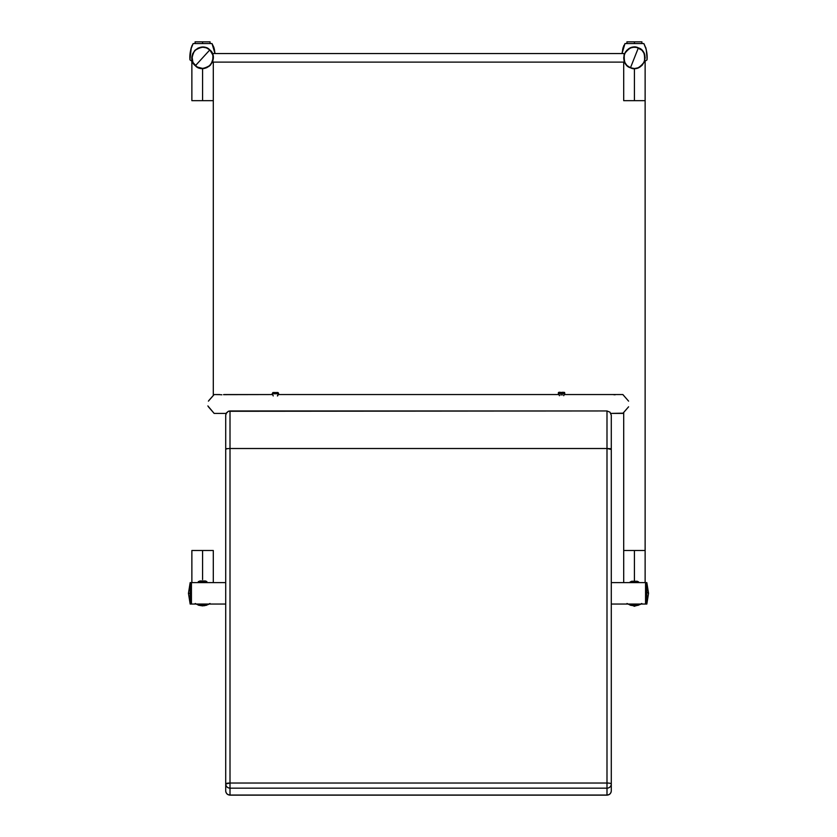 <?xml version="1.0" encoding="UTF-8"?>
<svg xmlns="http://www.w3.org/2000/svg" width="837" height="837" viewBox="0 0 837 837"><rect width="100%" height="100%" fill="white"/><g stroke="black" fill="none" stroke-linecap="round" stroke-linejoin="round"><path stroke-width="1.26" d="M634.415 70.486L634.415 100.67L645.128 100.67L645.128 550.495L623.701 550.495L634.415 550.495L634.415 581.265L634.415 550.495L645.128 550.495L645.128 100.67L623.701 100.67L634.415 100.67L634.415 68.54L638.516 67.724L641.989 65.401L644.312 61.928L645.128 57.826L644.312 53.735L641.989 50.251L636.507 47.322L632.322 47.322L628.461 48.923L625.511 51.884L623.91 55.744L624.517 61.928L626.84 65.401L630.313 67.724L634.415 68.54L634.415 100.67L634.415 68.54L630.47 67.787C643.234 73.248 651.395 52.616 638.359 47.866L630.47 67.787C625.542 66.489 623.534 61.854 624.454 53.892C629.236 47.447 633.871 45.439 638.359 47.866C643.287 49.163 645.296 53.798 644.375 61.771C639.594 68.215 634.959 70.214 630.47 67.787L638.359 47.866C625.595 42.415 617.434 63.037 630.47 67.787L634.582 68.54L638.673 67.661L642.105 65.286L644.375 61.771L645.118 57.659L644.239 53.578L641.864 50.136L638.359 47.866L634.247 47.123L630.156 48.002L626.725 50.377L624.454 53.892L623.701 58.004L624.59 62.084L626.965 65.527L630.47 67.787M623.701 100.67L623.701 62.116M623.701 412.495L623.701 550.495L623.701 412.495M634.415 47.123L638.359 47.866M645.557 604.042L611.282 604.042L645.557 604.042L645.557 582.625L645.557 604.042L646.834 604.042L648.549 593.328L646.834 592.104L646.834 603.969L646.834 592.104L645.557 592.104L645.557 603.969L645.557 594.563M611.282 582.625L645.557 582.625L611.282 582.625M202.585 68.54L206.687 67.724L210.16 65.401L212.483 61.928L213.299 57.826L212.483 53.735L210.16 50.251L206.687 47.939L202.585 47.123L198.484 47.939L195.011 50.251L192.688 53.735L191.872 57.826L192.688 61.928L195.011 65.401L198.484 67.724L202.585 68.54L202.585 100.67L202.585 68.54L202.585 100.67L191.872 100.67L213.299 100.67L202.585 100.67L202.585 70.486M202.585 579.371L202.585 550.495L213.299 550.495L191.872 550.495L202.585 550.495L202.585 579.56M191.872 100.67L191.872 61.174M213.299 550.495L213.299 582.625M213.299 395.462L213.299 100.67L213.299 395.462M225.718 604.042L191.443 604.042L225.718 604.042M191.443 582.625L225.718 582.625L191.443 582.625L191.443 604.042L191.443 593.328L191.443 604.042L191.443 593.328L188.451 593.328L190.166 593.328C190.166 607.202 190.166 607.202 190.166 593.328L190.166 604.042L190.166 593.328L191.443 593.328L191.443 582.625L191.443 604.042L190.166 604.042L188.451 593.328L190.166 582.625L191.443 582.625M617.277 394.551L622.843 394.551L628.587 401.132L622.843 394.551L564.316 394.551L612.998 394.551M562.569 394.855L560.602 394.855L562.569 394.855M220.215 394.656L214.157 394.551L208.413 401.132M224.002 394.551L272.559 394.551L223.521 394.656M207.869 405.935L214.157 413.405L226.136 413.405L214.157 413.405L208.403 406.792M213.686 395.043L208.999 400.337M623.063 413.175L610.864 413.405L622.843 413.405L628.597 406.803L623.314 412.913M558.907 394.551L278.271 394.551L558.907 394.551M613.155 394.593L614.316 394.761L613.155 394.593M213.341 395.409L214.157 394.551L219.723 394.551M623.701 395.462L623.063 394.771M213.937 413.175L213.341 412.536M221.868 394.802L220.675 394.719M615.132 394.802L613.95 394.719M624.13 53.547L212.87 53.547L212.87 54.834L212.87 53.547L624.13 53.547L624.13 54.834L624.13 53.547M624.13 60.829L624.13 62.116L212.87 62.116L212.87 60.829L212.87 62.116L624.13 62.116L624.13 60.829M230.008 795.045L606.992 795.045L606.992 788.161L230.008 788.161L230.008 795.045L230.008 788.161L606.992 788.161L606.992 783.024L230.008 783.024L230.008 448.506L606.992 448.506L606.992 783.024L230.008 783.024L230.008 448.506L606.992 448.506L606.992 410.957L230.008 410.957L230.008 448.506L230.008 410.957L228.365 411.281L606.992 410.957L610.027 412.212L611.282 415.246L610.027 412.212L606.992 410.957L606.992 448.506L611.282 448.716L611.282 415.246L611.282 448.716L606.992 448.506L611.282 449.459L611.282 448.716L611.282 449.459A4.279 0.952 180 0 0 606.992 448.506L606.992 783.024A4.279 0.952 0 0 1 611.282 783.987L611.282 449.459L611.282 783.987A4.279 0.952 180 0 0 606.992 783.024L606.992 788.161A4.279 4.175 -0 0 0 611.282 783.987A4.279 4.175 180 0 1 606.992 788.161L606.992 795.045A4.279 4.175 -0 0 0 611.282 790.871L611.282 783.987L611.282 790.871C611.01 793.382 609.577 794.773 606.992 795.045L230.008 795.045C227.423 794.773 225.99 793.382 225.718 790.871L225.718 415.246L226.44 412.861L228.365 411.281L226.042 413.604L225.718 415.246L225.718 448.716L230.008 448.506L225.718 448.716L225.718 449.459A4.279 0.952 0 0 1 230.008 448.506A4.279 0.952 180 0 0 225.718 449.459L225.718 783.987A4.279 0.952 -0 0 1 230.008 783.024L230.008 788.161L230.008 783.024L225.718 783.987C225.99 786.498 227.423 787.899 230.008 788.161A4.279 4.175 180 0 1 225.718 783.987L225.718 790.871A4.279 4.175 0 0 0 230.008 795.045L230.008 795.045M199.07 604.126L202.585 604.691L202.585 604.042L202.585 604.691L206.362 604.042M208.8 604.042L196.371 604.042L202.585 605.716L208.8 604.042M206.844 604.042L202.585 604.858L198.327 604.042M209.135 604.042L196.036 604.042M208.287 604.513L209.972 603.487L206.467 605.266L202.585 605.883L198.704 605.266L195.199 603.487M204.552 605.726L198.704 605.266M630.899 604.126L634.415 604.691L634.415 604.042L634.415 604.691L638.192 604.042M640.629 604.042L628.2 604.042L634.415 605.716L640.629 604.042M638.673 604.042L634.415 604.858L630.156 604.042M640.964 604.042L627.865 604.042M640.117 604.513L641.801 603.487L638.296 605.266L634.415 605.883L630.533 605.266L627.028 603.487M636.382 605.726L630.533 605.266M645.557 582.625L645.557 592.104L646.834 592.104L646.834 582.625L646.834 592.104L648.549 593.328L646.834 582.625L645.557 582.625M645.557 582.688L645.557 604.011M209.815 49.927L195.366 65.736C205.347 75.372 220.309 58.998 209.815 49.927C213.958 52.888 214.188 57.931 210.495 65.056C203.736 69.377 198.693 69.597 195.366 65.736C191.213 62.775 190.982 57.722 194.676 50.607C201.435 46.286 206.477 46.056 209.815 49.927C199.823 40.281 184.862 56.665 195.366 65.736L209.815 49.927L206.237 47.761L202.104 47.134L198.045 48.127L194.676 50.607L191.997 56.215L192.887 62.367L197.04 66.991L203.067 68.529L208.936 66.458L212.65 61.478L212.985 55.273L209.815 49.927M190.166 593.328L190.166 582.625L190.166 593.328C190.166 579.455 190.166 579.455 190.166 593.328M630.167 581.935L636.476 581.265A2.145 1.59 90 0 1 636.957 581.359A2.145 1.59 -90 0 0 636.476 581.265L631.653 581.265M636.476 581.265L637.166 581.265L636.476 581.265M632.751 581.265L632.019 581.265M637.166 581.359L632.113 581.359A2.145 1.768 90 0 0 630.868 581.977L638.652 581.977L630.868 581.977L631.244 582.625L630.177 581.977L630.868 581.977A2.145 1.768 -90 0 1 632.113 581.359L637.198 581.359L638.694 581.977L638.244 582.625M633.944 606.208L634.98 606.208L633.944 606.208M632.908 604.042L633.18 604.617L632.908 604.042M636.978 581.359L636.371 581.359M206.833 581.631L206.174 582.625L206.875 581.579L205.368 580.962M199.039 582.625L198.306 581.579L200.713 580.962A2.145 1.444 90 0 0 199.698 581.579L206.833 581.579L199.698 581.579L200.189 582.625L199.698 581.579L198.338 581.579L199.698 581.579A2.145 1.444 -90 0 1 200.713 580.962L199.823 580.962M200.713 580.962L205.337 580.962L200.713 580.962M204.824 580.962L204.029 580.962M558.405 393.484L564.818 393.484L558.405 393.484L559.451 395.681L558.405 393.484A0.858 0.837 -90 0 1 558.645 392.427A0.858 0.837 90 0 0 558.405 393.484M564.525 392.427L558.561 392.448M562.673 392.25L564.609 392.448M559.357 392.25L561.522 392.448M562.746 392.323L561.533 392.49M559.294 392.25L558.645 392.427M273.239 395.943L272.171 393.756L278.376 393.756A0.858 0.785 -90 0 0 278.146 392.699L272.935 392.522L272.171 393.756L278.376 393.756L277.392 395.943L278.376 393.756A0.858 0.785 90 0 0 278.146 392.699L277.884 392.752M275.017 392.522L277.842 392.72M277.591 395.943L278.658 393.756L277.894 392.522L276.262 392.522L277.926 392.522M274.567 392.522L273.845 392.522L274.567 392.522M272.967 392.522L273.605 392.72M274.86 392.595L273.594 392.752M647.022 57.743L646.206 49.373L643.841 43.566L624.988 43.566L643.841 43.566C646.436 48.63 647.503 54.049 647.053 59.845L644.406 61.676L647.053 59.845L646.813 53.537M623.921 45.386L622.623 49.373L624.988 43.566L622.017 53.547L623.157 47.332L622.017 53.547M214.983 53.547L213.843 47.332L212.012 43.566L193.159 43.566L212.012 43.566L214.983 53.547L214.377 49.373L214.983 53.537M192.091 45.386L190.794 49.373L193.159 43.566C190.564 48.63 189.497 54.049 189.947 59.845L191.328 47.332L189.978 57.743M210.087 41.85L202.585 41.85L202.585 43.566L202.585 41.85L195.084 41.85L195.084 43.566L195.084 41.85L210.087 41.85L210.087 43.566L210.087 41.85M192.594 61.676L189.947 59.845L192.594 61.676M213.843 47.332L214.377 49.373M641.916 41.85L634.415 41.85L634.415 43.566L634.415 41.85L626.913 41.85L626.913 43.566L626.913 41.85L641.916 41.85L641.916 43.566L641.916 41.85M645.672 47.332L646.206 49.373M623.701 550.495L623.701 582.625M645.128 550.495L645.128 582.625M645.128 100.67L645.128 61.174M191.872 550.495L191.872 582.625M213.299 100.67L213.299 62.116M611.282 790.871C611.031 793.466 609.598 794.899 606.992 795.15L230.008 795.15C227.402 794.899 225.969 793.466 225.718 790.871M638.652 581.935L637.198 581.265M630.585 582.625L630.125 581.977L631.632 581.359M198.306 581.631L198.997 582.625M563.761 395.681L564.64 392.48M559.409 395.681L558.53 392.48"/></g></svg>
